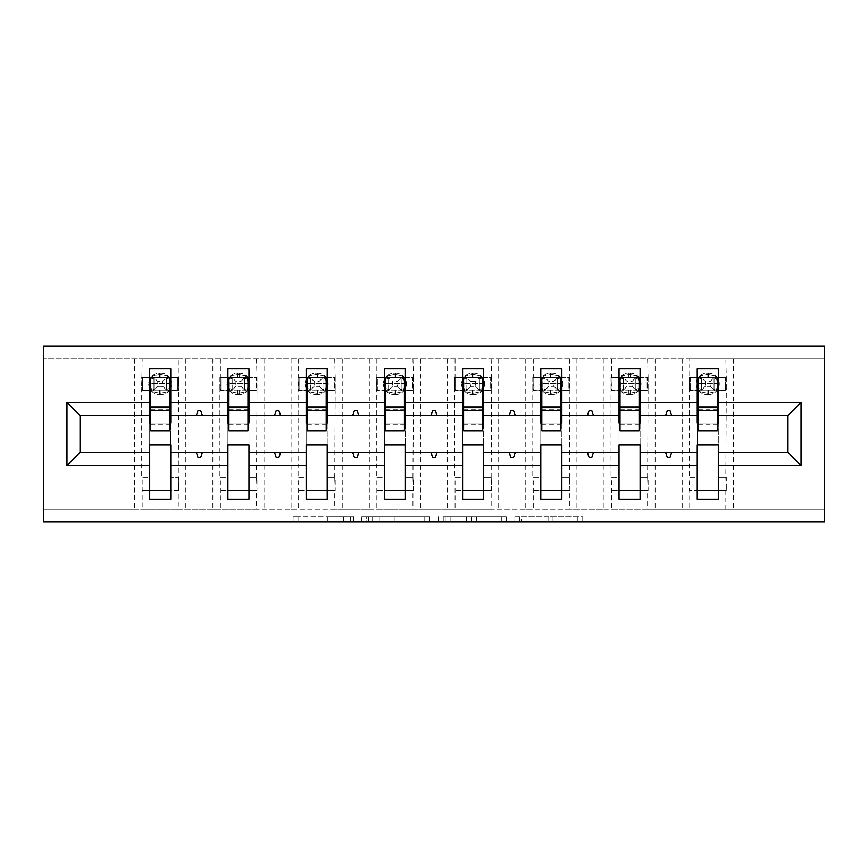<?xml version="1.0" encoding="UTF-8"?>
<svg xmlns="http://www.w3.org/2000/svg" width="868" height="868" viewBox="0 0 868 868"><rect width="100%" height="100%" fill="white"/><g stroke="black" fill="none" stroke-linecap="round" stroke-linejoin="round"><path stroke-width="0.65" stroke-dasharray="4.34 3.25" d="M353.775 521.744L298.039 521.744L353.775 521.744L353.775 516.731L327.811 516.731L327.811 521.744L327.811 516.731L353.775 516.731L353.775 521.744L353.775 516.731L327.811 516.731L327.811 521.744L327.811 516.731L353.775 516.731L298.039 516.731L353.775 516.731M577.838 521.744L519.758 521.744L577.838 521.744L577.838 516.731L552.981 516.731L582.754 516.731L582.754 521.744L582.754 516.731L519.758 516.731L582.754 516.731L582.754 521.744L582.754 516.731L577.838 516.731L577.838 521.744M548.055 521.744L521.733 521.744L548.055 521.744L548.055 516.731L552.981 516.731L548.055 516.731L548.055 521.744L548.055 516.731L521.733 516.731L521.733 521.744L521.733 516.731L548.055 516.731L548.055 521.744M514.843 521.744L519.758 521.744L514.843 521.744L514.843 516.731L519.758 516.731L514.843 516.731L514.843 521.744M293.113 521.744L298.039 521.744L293.113 521.744L293.113 516.731L298.039 516.731L293.113 516.731L293.113 521.744M142.178 358.788L178.276 358.788L178.276 377.591L142.178 377.591L142.178 390.633L149.697 390.633L149.697 377.591L141.679 377.591L141.679 390.633L142.178 358.788L43.4 358.788L824.6 358.788L824.6 521.744L43.4 521.744L43.4 509.212L824.6 509.212L725.822 509.212L725.822 490.409L689.724 490.409L689.724 509.212L725.822 509.212M429.693 521.744L424.767 521.744L429.693 521.744L429.693 516.731L429.693 521.744M366.697 521.744L424.767 521.744L361.772 521.744L366.697 521.744L366.697 516.731L429.693 516.731L361.772 516.731L361.772 521.744L361.772 516.731L366.697 516.731L366.697 521.744M443.233 521.744L506.228 521.744L438.307 521.744L443.233 521.744L443.233 516.731L506.228 516.731L506.228 521.744L506.228 516.731L476.445 516.731L476.445 521.744M178.276 358.788L689.724 358.788L689.724 377.591L725.822 377.591L725.822 390.633L718.303 390.633L718.303 368.813L697.243 368.813L697.243 377.591L690.223 377.591L690.223 390.123L697.243 390.123M689.724 358.788L725.822 358.788L726.321 377.591L714.038 377.591L714.038 390.123L714.038 377.591L701.507 377.591L701.507 390.123L714.038 390.123L701.496 390.123L701.496 377.591L714.038 377.591L701.496 377.591L701.507 390.123L725.322 390.123L725.322 377.591L725.322 390.123L718.303 390.123M697.243 490.409L697.243 477.367L689.214 477.367L689.214 390.633L697.243 390.633L697.243 377.591L689.214 377.591L689.214 390.633L689.214 377.591L689.724 390.633L697.243 390.633L697.243 477.367L689.724 477.367L689.214 490.409L697.243 490.409L697.243 499.187L718.303 499.187L718.303 390.633L726.321 390.633L725.822 477.367L718.303 477.367L726.321 477.367L726.321 490.409L718.303 490.409M697.243 422.966L697.243 445.034L718.303 445.034L718.303 422.966L697.243 422.966M611.495 358.788L611.495 377.591L647.604 377.591L647.604 390.633L640.085 390.633L640.085 368.813L619.025 368.813L619.025 377.591L612.005 377.591L612.005 390.123L619.025 390.123M647.604 358.788L648.103 377.591L635.821 377.591L635.821 390.123L635.821 377.591L623.278 377.591L623.278 390.123L635.821 390.123L623.278 390.123L623.278 377.591L635.821 377.591L623.278 377.591L623.278 390.123L647.105 390.123L647.105 377.591L647.105 390.123L640.085 390.123M619.025 490.409L619.025 477.367L610.996 477.367L610.996 390.633L619.025 390.633L619.025 377.591L610.996 377.591L610.996 390.633L610.996 377.591L611.495 390.633L619.025 390.633L619.025 477.367L611.495 477.367L611.495 509.212L647.604 509.212L647.604 490.409L610.996 490.409L619.025 490.409L619.025 499.187L640.085 499.187L640.085 390.633L648.103 390.633L647.604 477.367L640.085 477.367L648.103 477.367L648.103 490.409L640.085 490.409M619.025 422.966L619.025 445.034L640.085 445.034L640.085 422.966L619.025 422.966M533.278 358.788L533.278 377.591L569.386 377.591L569.386 390.633L561.856 390.633L561.856 368.813L540.797 368.813L540.797 377.591L533.777 377.591L533.777 390.123L540.797 390.123M569.386 358.788L569.885 377.591L557.603 377.591L557.603 390.123L557.603 377.591L545.061 377.591L545.061 390.123L557.603 390.123L545.061 390.123L545.061 377.591L557.603 377.591L545.061 377.591L545.061 390.123L568.876 390.123L568.876 377.591L568.876 390.123L561.856 390.123M540.797 490.409L540.797 477.367L532.778 477.367L532.778 390.633L540.797 390.633L540.797 377.591L532.778 377.591L532.778 390.633L532.778 377.591L533.278 390.633L540.797 390.633L540.797 477.367L533.278 477.367L533.278 509.212L569.386 509.212L569.386 490.409L532.778 490.409L540.797 490.409L540.797 499.187L561.856 499.187L561.856 390.633L569.885 390.633L569.386 477.367L561.856 477.367L569.885 477.367L569.885 490.409L561.856 490.409M540.797 422.966L540.797 445.034L561.856 445.034L561.856 422.966L540.797 422.966M455.06 358.788L455.06 377.591L491.158 377.591L491.158 390.633L483.639 390.633L483.639 368.813L462.579 368.813L462.579 377.591L455.559 377.591L455.559 390.123L462.579 390.123M491.158 358.788L491.668 377.591L479.375 377.591L479.375 390.123L479.375 377.591L466.843 377.591L466.843 390.123L479.386 390.123L466.843 390.123L466.843 377.591L479.386 377.591L466.843 377.591L466.843 390.123L490.659 390.123L490.659 377.591L490.659 390.123L483.639 390.123M462.579 490.409L462.579 477.367L454.561 477.367L454.561 390.633L462.579 390.633L462.579 377.591L454.561 377.591L454.561 390.633L454.561 377.591L455.06 390.633L462.579 390.633L462.579 477.367L455.06 477.367L455.06 509.212L491.158 509.212L491.158 490.409L454.561 490.409L462.579 490.409L462.579 499.187L483.639 499.187L483.639 390.633L491.668 390.633L491.158 477.367L483.639 477.367L491.668 477.367L491.668 490.409L483.639 490.409M462.579 422.966L462.579 445.034L483.639 445.034L483.639 422.966L462.579 422.966M376.842 358.788L376.842 377.591L412.94 377.591L412.94 390.633L405.421 390.633L405.421 368.813L384.361 368.813L384.361 377.591L377.341 377.591L377.341 390.123L384.361 390.123M412.94 358.788L413.439 377.591L401.157 377.591L401.157 390.123L401.157 377.591L388.625 377.591L388.625 390.123L401.157 390.123L388.614 390.123L388.614 377.591L401.157 377.591L388.614 377.591L388.625 390.123L412.441 390.123L412.441 377.591L412.441 390.123L405.421 390.123M384.361 490.409L384.361 477.367L376.332 477.367L376.332 390.633L384.361 390.633L384.361 377.591L376.332 377.591L376.332 390.633L376.332 377.591L376.842 390.633L384.361 390.633L384.361 477.367L376.842 477.367L376.842 509.212L412.94 509.212L412.94 490.409L376.332 490.409L384.361 490.409L384.361 499.187L405.421 499.187L405.421 390.633L413.439 390.633L412.94 477.367L405.421 477.367L413.439 477.367L413.439 490.409L405.421 490.409M384.361 422.966L384.361 445.034L405.421 445.034L405.421 422.966L384.361 422.966M298.614 358.788L298.614 377.591L334.722 377.591L334.722 390.633L327.203 390.633L327.203 368.813L306.144 368.813L306.144 377.591L299.124 377.591L299.124 390.123L306.144 390.123M334.722 358.788L335.222 377.591L322.939 377.591L322.939 390.123L322.939 377.591L310.397 377.591L310.397 390.123L322.939 390.123L310.397 390.123L310.397 377.591L322.939 377.591L310.397 377.591L310.397 390.123L334.223 390.123L334.223 377.591L334.223 390.123L327.203 390.123M306.144 490.409L306.144 477.367L298.115 477.367L298.115 390.633L306.144 390.633L306.144 377.591L298.115 377.591L298.115 390.633L298.115 377.591L298.614 390.633L306.144 390.633L306.144 477.367L298.614 477.367L298.614 509.212L334.722 509.212L334.722 490.409L298.115 490.409L306.144 490.409L306.144 499.187L327.203 499.187L327.203 390.633L335.222 390.633L334.722 477.367L327.203 477.367L335.222 477.367L335.222 490.409L327.203 490.409M306.144 422.966L306.144 445.034L327.203 445.034L327.203 422.966L306.144 422.966M220.396 358.788L220.396 377.591L256.505 377.591L256.505 390.633L248.975 390.633L248.975 368.813L227.915 368.813L227.915 377.591L220.895 377.591L220.895 390.123L227.915 390.123M256.505 358.788L257.004 377.591L244.722 377.591L244.722 390.123L244.722 377.591L232.179 377.591L232.179 390.123L244.722 390.123L232.179 390.123L232.179 377.591L244.722 377.591L232.179 377.591L232.179 390.123L255.995 390.123L255.995 377.591L255.995 390.123L248.975 390.123M227.915 490.409L227.915 477.367L219.897 477.367L219.897 390.633L227.915 390.633L227.915 377.591L219.897 377.591L219.897 390.633L219.897 377.591L220.396 390.633L227.915 390.633L227.915 477.367L220.396 477.367L220.396 509.212L256.505 509.212L256.505 490.409L219.897 490.409L227.915 490.409L227.915 499.187L248.975 499.187L248.975 390.633L257.004 390.633L256.505 477.367L248.975 477.367L257.004 477.367L257.004 490.409L248.975 490.409M227.915 422.966L227.915 445.034L248.975 445.034L248.975 422.966L227.915 422.966M149.697 490.409L149.697 477.367L141.679 477.367L141.679 390.633L149.697 390.633L149.697 477.367L142.178 477.367L142.178 509.212L178.276 509.212L178.276 490.409L141.679 490.409L149.697 490.409L149.697 499.187L170.757 499.187L170.757 368.813L149.697 368.813L149.697 377.591L142.678 377.591L142.678 390.123L149.697 390.123M149.697 422.966L149.697 445.034L170.757 445.034L170.757 422.966L149.697 422.966M170.757 390.123L177.777 390.123L177.777 377.591L170.757 377.591L178.786 377.591L178.786 390.633L178.786 377.591L178.276 390.633L170.757 390.633L178.786 390.633L178.276 477.367L170.757 477.367L178.786 477.367L178.786 490.409L170.757 490.409M134.659 358.788L134.659 509.212L43.4 509.212L43.4 346.256L824.6 346.256L824.6 358.788L725.822 358.788M134.659 509.212L142.178 509.212M212.877 358.788L212.877 509.212L178.276 509.212M212.877 509.212L220.396 509.212M291.095 358.788L291.095 509.212L256.505 509.212M291.095 509.212L298.614 509.212M369.323 358.788L369.323 509.212L334.722 509.212M369.323 509.212L376.842 509.212M447.541 358.788L447.541 509.212L412.94 509.212M447.541 509.212L455.06 509.212M525.758 358.788L525.758 509.212L491.158 509.212M525.758 509.212L533.278 509.212M603.976 358.788L603.976 509.212L569.386 509.212M603.976 509.212L611.495 509.212M682.194 358.788L682.194 509.212L647.604 509.212M682.194 509.212L689.724 509.212M640.085 452.553L697.243 452.553M697.243 415.446L640.085 415.446M561.856 452.553L619.025 452.553M619.025 415.446L561.856 415.446M483.639 452.553L540.797 452.553M540.797 415.446L483.639 415.446M405.421 452.553L462.579 452.553M462.579 415.446L405.421 415.446M327.203 452.553L384.361 452.553M384.361 415.446L327.203 415.446M248.975 452.553L306.144 452.553M306.144 415.446L248.975 415.446M170.757 452.553L227.915 452.553M227.915 415.446L170.757 415.446M149.697 415.446L80.008 415.446L80.008 452.553L149.697 452.553M718.303 452.553L787.992 452.553L787.992 415.446L718.303 415.446M698.241 422.966L717.293 422.966M620.023 422.966L639.076 422.966M541.806 422.966L560.858 422.966M463.588 422.966L482.641 422.966M385.359 422.966L404.412 422.966M307.142 422.966L326.194 422.966M228.924 422.966L247.977 422.966M150.707 422.966L169.759 422.966M169.759 390.123L150.707 390.123L150.707 377.591L169.759 377.591L169.759 430.745M178.786 490.409L178.276 477.367L178.786 490.409M247.977 390.123L228.924 390.123L228.924 377.591L247.977 377.591L247.977 430.745M257.004 490.409L256.505 477.367L257.004 490.409M326.194 390.123L307.142 390.123L307.142 377.591L326.194 377.591L326.194 430.745M335.222 490.409L334.722 477.367L335.222 490.409M404.412 390.123L385.359 390.123L385.359 377.591L404.412 377.591L404.412 430.745M413.439 490.409L412.94 477.367L413.439 490.409M482.641 390.123L463.588 390.123L463.588 377.591L482.641 377.591L482.641 430.745M491.668 490.409L491.158 477.367L491.668 490.409M560.858 390.123L541.806 390.123L541.806 377.591L560.858 377.591L560.858 430.745M569.885 490.409L569.386 477.367L569.885 490.409M639.076 390.123L620.023 390.123L620.023 377.591L639.076 377.591L639.076 430.745M648.103 490.409L647.604 477.367L648.103 490.409M717.293 390.123L698.241 390.123L698.241 377.591L717.293 377.591L717.293 430.745M726.321 490.409L725.822 477.367L726.321 490.409M202.418 415.446L200.595 410.434L198.088 410.434L196.266 415.446M196.266 452.553L198.088 457.566L200.595 457.566L202.418 452.553M280.635 415.446L278.812 410.434L276.306 410.434L274.483 415.446M274.483 452.553L276.306 457.566L278.812 457.566L280.635 452.553M358.853 415.446L357.03 410.434L354.524 410.434L352.701 415.446M352.701 452.553L354.524 457.566L357.03 457.566L358.853 452.553M437.081 415.446L435.259 410.434L432.741 410.434L430.919 415.446M430.919 452.553L432.741 457.566L435.259 457.566L437.081 452.553M515.299 415.446L513.476 410.434L510.97 410.434L509.147 415.446M509.147 452.553L510.97 457.566L513.476 457.566L515.299 452.553M593.517 415.446L591.694 410.434L589.188 410.434L587.365 415.446M587.365 452.553L589.188 457.566L591.694 457.566L593.517 452.553M671.734 415.446L669.912 410.434L667.405 410.434L665.582 415.446M665.582 452.553L667.405 457.566L669.912 457.566L671.734 452.553M257.004 377.591L257.004 390.633L257.004 377.591M335.222 377.591L335.222 390.633L335.222 377.591M413.439 377.591L413.439 390.633L413.439 377.591M491.668 377.591L491.668 390.633L491.668 377.591M569.885 377.591L569.885 390.633L569.885 377.591M648.103 377.591L648.103 390.633L648.103 377.591M726.321 377.591L726.321 390.633L726.321 377.591M372.112 521.744L379.251 521.744L372.112 521.744L372.112 516.731L368.661 516.731L368.661 521.744L368.661 516.731L379.251 516.731L372.112 516.731L372.112 521.744M379.251 521.744L394.994 521.744L379.251 521.744L379.251 516.731L394.994 516.731L394.994 521.744L394.994 516.731L379.251 516.731L379.251 521.744M443.233 516.731L471.53 516.731L471.53 521.744L471.53 516.731L466.604 516.731L471.53 516.731L471.53 521.744L471.53 516.731L476.445 516.731M445.197 516.731L445.197 521.744L445.197 516.731M438.307 516.731L438.307 521.744L438.307 516.731M162.728 386.358L168.316 391.696L169.39 388.56L168.316 391.696L160.981 393.226L168.316 391.696L166.504 390.123L166.493 377.689A5.512 1.66 0 0 0 169.39 379.153L170.117 383.862L168.316 376.028L169.39 379.153A5.512 1.66 -0 0 1 166.493 377.689L166.493 390.123L166.493 377.591L153.962 377.591L153.962 390.123L166.504 390.123L153.962 390.123L153.962 377.591L166.504 377.591L153.962 377.591L153.962 390.123L177.777 390.123L177.777 377.591L166.493 377.591L162.728 381.356L162.728 386.358L157.726 386.358L157.726 381.356L162.728 381.356M160.981 373.077A10.785 10.785 0 0 1 171.766 383.862A10.785 10.785 0 0 0 160.981 373.077L159.473 373.077A10.785 10.785 0 0 0 148.699 383.862A10.785 10.785 0 0 1 159.473 373.077L160.981 373.077L160.981 374.488L168.316 376.028L160.981 374.488L160.981 373.077M148.699 383.862A10.785 10.785 0 0 0 159.473 394.636A10.785 10.785 0 0 1 148.699 383.862M160.981 394.636A10.785 10.785 0 0 0 171.766 383.862A10.785 10.785 0 0 1 160.981 394.636L159.473 394.636L160.981 394.636L160.981 393.226L160.981 394.636M153.962 377.591L153.962 390.123L152.139 391.696L159.473 393.226L152.139 391.696L151.065 388.56L152.139 391.696L153.962 390.123L142.678 390.123L142.678 377.591L153.962 377.591L152.139 376.028L151.065 379.153L151.065 388.56L151.065 379.153L152.139 376.028L159.473 374.488L152.139 376.028L157.726 381.356M166.493 390.123L166.493 377.591L168.316 376.028L166.504 377.591M169.39 388.56L170.117 383.862L169.39 388.56A5.512 1.66 0 0 0 166.493 390.025A5.512 1.66 -0 0 1 169.39 388.56M157.726 386.358L153.962 390.123M150.707 390.123L150.707 383.613L169.759 383.613L150.707 383.613L150.707 430.745M150.707 407.678L150.707 424.723L150.707 407.678M169.759 407.678L169.759 424.723L169.759 407.678M240.957 386.358L246.534 391.696L247.619 388.56L246.534 391.696L239.199 393.226L246.534 391.696L244.722 390.123L244.722 377.689A5.512 1.66 0 0 0 247.619 379.153L248.335 383.862L246.534 376.028L247.619 379.153A5.512 1.66 -0 0 1 244.722 377.689L240.957 381.356L240.957 386.358L235.944 386.358L235.944 381.356L240.957 381.356M239.199 373.077A10.785 10.785 0 0 1 249.984 383.862A10.785 10.785 0 0 0 239.199 373.077L237.702 373.077A10.785 10.785 0 0 0 226.917 383.862A10.785 10.785 0 0 1 237.702 373.077L239.199 373.077L239.199 374.488L246.534 376.028L239.199 374.488L239.199 373.077M226.917 383.862A10.785 10.785 0 0 0 237.702 394.636A10.785 10.785 0 0 1 226.917 383.862M239.199 394.636A10.785 10.785 0 0 0 249.984 383.862A10.785 10.785 0 0 1 239.199 394.636L237.702 394.636L239.199 394.636L239.199 393.226L239.199 394.636M232.179 377.591L232.179 390.123L230.367 391.696L237.702 393.226L230.367 391.696L229.282 388.56L230.367 391.696L232.179 390.123L220.895 390.123L220.895 377.591L232.179 377.591L230.367 376.028L229.282 379.153L229.282 388.56L229.282 379.153L230.367 376.028L237.702 374.488L230.367 376.028L235.944 381.356M244.722 390.123L244.722 377.591L246.534 376.028L244.722 377.591M247.619 388.56L248.335 383.862L247.619 388.56A5.512 1.66 0 0 0 244.722 390.025A5.512 1.66 -0 0 1 247.619 388.56M235.944 386.358L232.179 390.123M228.924 390.123L228.924 383.613L247.977 383.613L228.924 383.613L228.924 430.745M228.924 407.678L228.924 424.723L228.924 407.678M247.977 407.678L247.977 424.723L247.977 407.678M319.174 386.358L324.751 391.696L325.836 388.56L324.751 391.696L317.417 393.226L324.751 391.696L322.939 390.123L322.939 377.689A5.512 1.66 0 0 0 325.836 379.153L326.552 383.862L324.751 376.028L325.836 379.153A5.512 1.66 -0 0 1 322.939 377.689L319.174 381.356L319.174 386.358L314.162 386.358L314.162 381.356L319.174 381.356M317.417 373.077A10.785 10.785 0 0 1 328.202 383.862A10.785 10.785 0 0 0 317.417 373.077L315.919 373.077A10.785 10.785 0 0 0 305.135 383.862A10.785 10.785 0 0 1 315.919 373.077L317.417 373.077L317.417 374.488L324.751 376.028L317.417 374.488L317.417 373.077M305.135 383.862A10.785 10.785 0 0 0 315.919 394.636A10.785 10.785 0 0 1 305.135 383.862M317.417 394.636A10.785 10.785 0 0 0 328.202 383.862A10.785 10.785 0 0 1 317.417 394.636L315.919 394.636L317.417 394.636L317.417 393.226L317.417 394.636M310.397 377.591L310.397 390.123L308.585 391.696L315.919 393.226L308.585 391.696L307.511 388.56L308.585 391.696L310.397 390.123L299.124 390.123L299.124 377.591L310.397 377.591L308.585 376.028L307.511 379.153L307.511 388.56L307.511 379.153L308.585 376.028L315.919 374.488L308.585 376.028L314.162 381.356M322.939 390.123L322.939 377.591L324.751 376.028L322.939 377.591M325.836 388.56L326.552 383.862L325.836 388.56A5.512 1.66 0 0 0 322.939 390.025A5.512 1.66 -0 0 1 325.836 388.56M314.162 386.358L310.397 390.123M307.142 390.123L307.142 383.613L326.194 383.613L307.142 383.613L307.142 430.745M307.142 407.678L307.142 424.723L307.142 407.678M326.194 407.678L326.194 424.723L326.194 407.678M397.392 386.358L402.98 391.696L404.054 388.56L402.98 391.696L395.645 393.226L402.98 391.696L401.157 390.123L401.157 377.689A5.512 1.66 0 0 0 404.054 379.153L404.781 383.862L402.98 376.028L404.054 379.153A5.512 1.66 -0 0 1 401.157 377.689L397.392 381.356L397.392 386.358L392.39 386.358L392.39 381.356L397.392 381.356M395.645 373.077A10.785 10.785 0 0 1 406.419 383.862A10.785 10.785 0 0 0 395.645 373.077L394.137 373.077A10.785 10.785 0 0 0 383.352 383.862A10.785 10.785 0 0 1 394.137 373.077L395.645 373.077L395.645 374.488L402.98 376.028L395.645 374.488L395.645 373.077M383.352 383.862A10.785 10.785 0 0 0 394.137 394.636A10.785 10.785 0 0 1 383.352 383.862M395.645 394.636A10.785 10.785 0 0 0 406.419 383.862A10.785 10.785 0 0 1 395.645 394.636L394.137 394.636L395.645 394.636L395.645 393.226L395.645 394.636M388.625 377.591L388.625 390.123L377.341 390.123L377.341 377.591L388.625 377.591L392.39 381.356M401.157 390.123L401.157 377.591L402.98 376.028L401.157 377.591M394.137 374.488L386.803 376.028L385.728 379.153L385.728 388.56L386.803 391.696L394.137 393.226L386.803 391.696L385.728 388.56L385.728 379.153L386.803 376.028L394.137 374.488L394.137 373.077L394.137 374.488L395.645 374.488L394.137 374.488L394.137 377.591L394.137 374.488M404.054 388.56L404.781 383.862L404.054 388.56A5.512 1.66 0 0 0 401.157 390.025A5.512 1.66 -0 0 1 404.054 388.56M388.614 377.591L386.803 376.028L388.614 377.591M388.614 390.123L386.803 391.696L388.614 390.123M392.39 386.358L388.625 390.123M385.359 390.123L385.359 383.613L404.412 383.613L385.359 383.613L385.359 430.745M385.359 407.678L385.359 424.723L385.359 407.678M404.412 407.678L404.412 424.723L404.412 407.678M475.61 386.358L479.375 390.123L479.375 377.689A5.512 1.66 0 0 0 482.272 379.153L482.999 383.862L481.197 376.028L482.272 379.153A5.512 1.66 -0 0 1 479.375 377.689L475.61 381.356L475.61 386.358L470.608 386.358L470.608 381.356L475.61 381.356M473.863 373.077A10.785 10.785 0 0 1 484.648 383.862A10.785 10.785 0 0 0 473.863 373.077L472.355 373.077A10.785 10.785 0 0 0 461.581 383.862A10.785 10.785 0 0 1 472.355 373.077L473.863 373.077L473.863 374.488L481.197 376.028L473.863 374.488L473.863 373.077M461.581 383.862A10.785 10.785 0 0 0 472.355 394.636A10.785 10.785 0 0 1 461.581 383.862M473.863 394.636A10.785 10.785 0 0 0 484.648 383.862A10.785 10.785 0 0 1 473.863 394.636L472.355 394.636L473.863 394.636L473.863 393.226L481.197 391.696L482.999 383.862L481.197 391.696L473.863 393.226L473.863 394.636M466.843 377.591L466.843 390.123L465.02 391.696L472.355 393.226L465.02 391.696L463.946 388.56L465.02 391.696L466.843 390.123L455.559 390.123L455.559 377.591L466.843 377.591L465.02 376.028L463.946 379.153L463.946 388.56L463.946 379.153L465.02 376.028L472.355 374.488L465.02 376.028L470.608 381.356M479.375 390.123L479.375 377.591M481.197 376.028L479.386 377.591L481.197 376.028M481.197 391.696L479.386 390.123L481.197 391.696M470.608 386.358L466.843 390.123M463.588 390.123L463.588 383.613L482.641 383.613L463.588 383.613L463.588 430.745M463.588 407.678L463.588 424.723L463.588 407.678M482.641 407.678L482.641 424.723L482.641 407.678M553.838 386.358L559.415 391.696L560.489 388.56L559.415 391.696L552.081 393.226L559.415 391.696L557.603 390.123L557.603 377.689A5.512 1.66 0 0 0 560.489 379.153L561.216 383.862L559.415 376.028L560.489 379.153A5.512 1.66 -0 0 1 557.603 377.689L553.838 381.356L553.838 386.358L548.826 386.358L548.826 381.356L553.838 381.356M552.081 373.077A10.785 10.785 0 0 1 562.865 383.862A10.785 10.785 0 0 0 552.081 373.077L550.583 373.077A10.785 10.785 0 0 0 539.798 383.862A10.785 10.785 0 0 1 550.583 373.077L552.081 373.077L552.081 374.488L559.415 376.028L552.081 374.488L552.081 373.077M539.798 383.862A10.785 10.785 0 0 0 550.583 394.636A10.785 10.785 0 0 1 539.798 383.862M552.081 394.636A10.785 10.785 0 0 0 562.865 383.862A10.785 10.785 0 0 1 552.081 394.636L550.583 394.636L552.081 394.636L552.081 393.226L552.081 394.636M545.061 377.591L545.061 390.123L543.249 391.696L550.583 393.226L543.249 391.696L542.164 388.56L543.249 391.696L545.061 390.123L533.777 390.123L533.777 377.591L545.061 377.591L543.249 376.028L542.164 379.153L542.164 388.56L542.164 379.153L543.249 376.028L550.583 374.488L543.249 376.028L548.826 381.356M557.603 390.123L557.603 377.591L559.415 376.028L557.603 377.591M560.489 388.56L561.216 383.862L560.489 388.56A5.512 1.66 0 0 0 557.603 390.025A5.512 1.66 -0 0 1 560.489 388.56M548.826 386.358L545.061 390.123M541.806 390.123L541.806 383.613L560.858 383.613L541.806 383.613L541.806 430.745M541.806 407.678L541.806 424.723L541.806 407.678M560.858 407.678L560.858 424.723L560.858 407.678M632.056 386.358L637.633 391.696L638.718 388.56L637.633 391.696L630.298 393.226L637.633 391.696L635.821 390.123L635.821 377.689A5.512 1.66 0 0 0 638.718 379.153L639.434 383.862L637.633 376.028L638.718 379.153A5.512 1.66 -0 0 1 635.821 377.689L632.056 381.356L632.056 386.358L627.043 386.358L627.043 381.356L632.056 381.356M630.298 373.077A10.785 10.785 0 0 1 641.083 383.862A10.785 10.785 0 0 0 630.298 373.077L628.801 373.077A10.785 10.785 0 0 0 618.016 383.862A10.785 10.785 0 0 1 628.801 373.077L630.298 373.077L630.298 374.488L637.633 376.028L630.298 374.488L630.298 373.077M618.016 383.862A10.785 10.785 0 0 0 628.801 394.636A10.785 10.785 0 0 1 618.016 383.862M630.298 394.636A10.785 10.785 0 0 0 641.083 383.862A10.785 10.785 0 0 1 630.298 394.636L628.801 394.636L630.298 394.636L630.298 393.226L630.298 394.636M623.278 377.591L623.278 390.123L621.466 391.696L628.801 393.226L621.466 391.696L620.381 388.56L621.466 391.696L623.278 390.123L612.005 390.123L612.005 377.591L623.278 377.591L621.466 376.028L620.381 379.153L620.381 388.56L620.381 379.153L621.466 376.028L628.801 374.488L621.466 376.028L627.043 381.356M635.821 390.123L635.821 377.591L637.633 376.028L635.821 377.591M638.718 388.56L639.434 383.862L638.718 388.56A5.512 1.66 0 0 0 635.821 390.025A5.512 1.66 -0 0 1 638.718 388.56M627.043 386.358L623.278 390.123M620.023 390.123L620.023 383.613L639.076 383.613L620.023 383.613L620.023 430.745M620.023 407.678L620.023 424.723L620.023 407.678M639.076 407.678L639.076 424.723L639.076 407.678M710.274 386.358L715.861 391.696L716.935 388.56L715.861 391.696L708.527 393.226L715.861 391.696L714.038 390.123L714.038 377.689A5.512 1.66 0 0 0 716.935 379.153L717.662 383.862L715.861 376.028L716.935 379.153A5.512 1.66 -0 0 1 714.038 377.689L710.274 381.356L710.274 386.358L705.272 386.358L705.272 381.356L710.274 381.356M708.527 373.077A10.785 10.785 0 0 1 719.301 383.862A10.785 10.785 0 0 0 708.527 373.077L707.019 373.077A10.785 10.785 0 0 0 696.234 383.862A10.785 10.785 0 0 1 707.019 373.077L708.527 373.077L708.527 374.488L715.861 376.028L708.527 374.488L708.527 373.077M696.234 383.862A10.785 10.785 0 0 0 707.019 394.636A10.785 10.785 0 0 1 696.234 383.862M708.527 394.636A10.785 10.785 0 0 0 719.301 383.862A10.785 10.785 0 0 1 708.527 394.636L707.019 394.636L708.527 394.636L708.527 393.226L708.527 394.636M701.507 377.591L701.507 390.123L699.684 391.696L707.019 393.226L699.684 391.696L698.61 388.56L699.684 391.696L701.496 390.123L690.223 390.123L690.223 377.591L701.507 377.591L699.684 376.028L698.61 379.153L698.61 388.56L698.61 379.153L699.684 376.028L707.019 374.488L699.684 376.028L705.272 381.356M714.038 390.123L714.038 377.591L715.861 376.028L714.038 377.591M716.935 388.56L717.662 383.862L716.935 388.56A5.512 1.66 0 0 0 714.038 390.025A5.512 1.66 -0 0 1 716.935 388.56M705.272 386.358L701.507 390.123M698.241 390.123L698.241 383.613L717.293 383.613L698.241 383.613L698.241 430.745M698.241 407.678L698.241 424.723L698.241 407.678M717.293 407.678L717.293 424.723L717.293 407.678M350.336 516.731L350.336 521.744L350.336 516.731M733.341 358.788L733.341 509.212M655.123 358.788L655.123 509.212M576.905 358.788L576.905 509.212M498.677 358.788L498.677 509.212M420.459 358.788L420.459 509.212M342.242 358.788L342.242 509.212M264.024 358.788L264.024 509.212M185.806 358.788L185.806 509.212M343.565 516.731L343.565 521.744L343.565 516.731M298.039 516.731L298.039 521.744L298.039 516.731M424.767 516.731L424.767 521.744L424.767 516.731M501.303 516.731L501.303 521.744L501.303 516.731M466.604 516.731L466.604 521.744L466.604 516.731M450.123 516.731L450.123 521.744L450.123 516.731M552.981 516.731L552.981 521.744L552.981 516.731M519.758 516.731L519.758 521.744L519.758 516.731M159.473 393.226L159.473 394.636L159.473 393.226L160.981 393.226L159.473 393.226L159.473 390.123L159.473 393.226M159.473 374.488L159.473 373.077L159.473 374.488L160.981 374.488L159.473 374.488L159.473 377.591L159.473 374.488M160.981 377.591L160.981 374.488L160.981 377.591M153.962 377.689A5.512 1.66 -0 0 1 151.065 379.153A5.512 1.66 0 0 0 153.962 377.689M153.962 390.025A5.512 1.66 0 0 0 151.065 388.56A5.512 1.66 -0 0 1 153.962 390.025M160.981 393.226L160.981 390.123L160.981 393.226M150.707 409.794L169.759 409.794M237.702 393.226L237.702 394.636L237.702 393.226L239.199 393.226L237.702 393.226L237.702 390.123L237.702 393.226M237.702 374.488L237.702 373.077L237.702 374.488L239.199 374.488L237.702 374.488L237.702 377.591L237.702 374.488M239.199 377.591L239.199 374.488L239.199 377.591M232.179 377.689A5.512 1.66 -0 0 1 229.282 379.153A5.512 1.66 0 0 0 232.179 377.689M232.179 390.025A5.512 1.66 0 0 0 229.282 388.56A5.512 1.66 -0 0 1 232.179 390.025M239.199 393.226L239.199 390.123L239.199 393.226M228.924 409.794L247.977 409.794M315.919 393.226L315.919 394.636L315.919 393.226L317.417 393.226L315.919 393.226L315.919 390.123L315.919 393.226M315.919 374.488L315.919 373.077L315.919 374.488L317.417 374.488L315.919 374.488L315.919 377.591L315.919 374.488M317.417 377.591L317.417 374.488L317.417 377.591M310.397 377.689A5.512 1.66 -0 0 1 307.511 379.153A5.512 1.66 0 0 0 310.397 377.689M310.397 390.025A5.512 1.66 0 0 0 307.511 388.56A5.512 1.66 -0 0 1 310.397 390.025M317.417 393.226L317.417 390.123L317.417 393.226M307.142 409.794L326.194 409.794M394.137 393.226L394.137 394.636L394.137 393.226L395.645 393.226L394.137 393.226L394.137 390.123L394.137 393.226M395.645 377.591L395.645 374.488L395.645 377.591M388.625 377.689A5.512 1.66 -0 0 1 385.728 379.153A5.512 1.66 0 0 0 388.625 377.689M388.625 390.025A5.512 1.66 0 0 0 385.728 388.56A5.512 1.66 -0 0 1 388.625 390.025M395.645 393.226L395.645 390.123L395.645 393.226M385.359 409.794L404.412 409.794M472.355 393.226L472.355 394.636L472.355 393.226L473.863 393.226L472.355 393.226L472.355 390.123L472.355 393.226M472.355 374.488L472.355 373.077L472.355 374.488L473.863 374.488L472.355 374.488L472.355 377.591L472.355 374.488M473.863 377.591L473.863 374.488L473.863 377.591M482.272 388.56A5.512 1.66 0 0 0 479.375 390.025A5.512 1.66 -0 0 1 482.272 388.56M466.843 377.689A5.512 1.66 -0 0 1 463.946 379.153A5.512 1.66 0 0 0 466.843 377.689M466.843 390.025A5.512 1.66 0 0 0 463.946 388.56A5.512 1.66 -0 0 1 466.843 390.025M473.863 393.226L473.863 390.123L473.863 393.226M463.588 409.794L482.641 409.794M550.583 393.226L550.583 394.636L550.583 393.226L552.081 393.226L550.583 393.226L550.583 390.123L550.583 393.226M550.583 374.488L550.583 373.077L550.583 374.488L552.081 374.488L550.583 374.488L550.583 377.591L550.583 374.488M552.081 377.591L552.081 374.488L552.081 377.591M545.061 377.689A5.512 1.66 -0 0 1 542.164 379.153A5.512 1.66 0 0 0 545.061 377.689M545.061 390.025A5.512 1.66 0 0 0 542.164 388.56A5.512 1.66 -0 0 1 545.061 390.025M552.081 393.226L552.081 390.123L552.081 393.226M541.806 409.794L560.858 409.794M628.801 393.226L628.801 394.636L628.801 393.226L630.298 393.226L628.801 393.226L628.801 390.123L628.801 393.226M628.801 374.488L628.801 373.077L628.801 374.488L630.298 374.488L628.801 374.488L628.801 377.591L628.801 374.488M630.298 377.591L630.298 374.488L630.298 377.591M623.278 377.689A5.512 1.66 -0 0 1 620.381 379.153A5.512 1.66 0 0 0 623.278 377.689M623.278 390.025A5.512 1.66 0 0 0 620.381 388.56A5.512 1.66 -0 0 1 623.278 390.025M630.298 393.226L630.298 390.123L630.298 393.226M620.023 409.794L639.076 409.794M707.019 393.226L707.019 394.636L707.019 393.226L708.527 393.226L707.019 393.226L707.019 390.123L707.019 393.226M707.019 374.488L707.019 373.077L707.019 374.488L708.527 374.488L707.019 374.488L707.019 377.591L707.019 374.488M708.527 377.591L708.527 374.488L708.527 377.591M701.507 377.689A5.512 1.66 -0 0 1 698.61 379.153A5.512 1.66 0 0 0 701.507 377.689M701.507 390.025A5.512 1.66 0 0 0 698.61 388.56A5.512 1.66 -0 0 1 701.507 390.025M708.527 393.226L708.527 390.123L708.527 393.226M698.241 409.794L717.293 409.794M150.707 424.723L169.759 424.723M228.924 424.723L247.977 424.723M307.142 424.723L326.194 424.723M385.359 424.723L404.412 424.723M463.588 424.723L482.641 424.723M541.806 424.723L560.858 424.723M620.023 424.723L639.076 424.723M698.241 424.723L717.293 424.723"/><path stroke-width="1.3" d="M43.4 521.744L824.6 521.744L824.6 346.256L43.4 346.256L43.4 521.744M801.034 465.584L787.992 452.553L787.992 415.446L801.034 402.416L801.034 465.584L718.303 465.584L718.303 445.034L697.243 445.034L697.243 452.553L640.085 452.553L640.085 445.034L619.025 445.034L619.025 452.553L561.856 452.553L561.856 445.034L540.797 445.034L540.797 452.553L483.639 452.553L483.639 445.034L462.579 445.034L462.579 452.553L405.421 452.553L405.421 445.034L384.361 445.034L384.361 452.553L327.203 452.553L327.203 445.034L306.144 445.034L306.144 452.553L248.975 452.553L248.975 445.034L227.915 445.034L227.915 452.553L170.757 452.553L170.757 499.187L149.697 499.187L149.697 452.553L80.008 452.553L66.966 465.584L66.966 402.416L80.008 415.446L80.008 452.553M718.303 465.584L718.303 499.187L697.243 499.187L697.243 452.553M787.992 415.446L718.303 415.446L718.303 368.813L697.243 368.813L697.243 402.416L640.085 402.416L640.085 422.966L639.076 422.966M698.241 422.966L697.243 422.966L697.243 402.416M697.243 465.584L640.085 465.584L640.085 499.187L619.025 499.187L619.025 452.553M640.085 402.416L640.085 368.813L619.025 368.813L619.025 402.416L561.856 402.416L561.856 422.966L560.858 422.966M620.023 422.966L619.025 422.966L619.025 402.416M619.025 465.584L561.856 465.584L561.856 499.187L540.797 499.187L540.797 452.553M561.856 402.416L561.856 368.813L540.797 368.813L540.797 402.416L483.639 402.416L483.639 422.966L482.641 422.966M541.806 422.966L540.797 422.966L540.797 402.416M540.797 465.584L483.639 465.584L483.639 499.187L462.579 499.187L462.579 452.553M483.639 402.416L483.639 368.813L462.579 368.813L462.579 402.416L405.421 402.416L405.421 422.966L404.412 422.966M463.588 422.966L462.579 422.966L462.579 402.416M462.579 465.584L405.421 465.584L405.421 499.187L384.361 499.187L384.361 452.553M405.421 402.416L405.421 368.813L384.361 368.813L384.361 402.416L327.203 402.416L327.203 422.966L326.194 422.966M385.359 422.966L384.361 422.966L384.361 402.416M384.361 465.584L327.203 465.584L327.203 499.187L306.144 499.187L306.144 452.553M327.203 402.416L327.203 368.813L306.144 368.813L306.144 402.416L248.975 402.416L248.975 422.966L247.977 422.966M307.142 422.966L306.144 422.966L306.144 402.416M306.144 465.584L248.975 465.584L248.975 499.187L227.915 499.187L227.915 452.553M248.975 402.416L248.975 368.813L227.915 368.813L227.915 402.416L170.757 402.416L170.757 368.813L149.697 368.813L149.697 402.416L66.966 402.416M228.924 422.966L227.915 422.966L227.915 402.416M170.757 452.553L170.757 445.034L149.697 445.034L149.697 452.553M150.707 422.966L149.697 422.966L149.697 402.416M718.303 415.446L718.303 422.966L717.293 422.966M640.085 465.584L640.085 452.553M561.856 465.584L561.856 452.553M483.639 465.584L483.639 452.553M405.421 465.584L405.421 452.553M327.203 465.584L327.203 452.553M248.975 465.584L248.975 452.553M801.034 402.416L718.303 402.416M227.915 465.584L170.757 465.584M149.697 465.584L66.966 465.584M665.582 415.446L671.734 415.446L669.912 410.434L667.405 410.434L665.582 415.446L640.085 415.446M697.243 415.446L671.734 415.446M665.582 452.553L667.405 457.566L669.912 457.566L671.734 452.553M587.365 415.446L593.517 415.446L591.694 410.434L589.188 410.434L587.365 415.446L561.856 415.446M619.025 415.446L593.517 415.446M587.365 452.553L589.188 457.566L591.694 457.566L593.517 452.553M509.147 415.446L515.299 415.446L513.476 410.434L510.97 410.434L509.147 415.446L483.639 415.446M540.797 415.446L515.299 415.446M509.147 452.553L510.97 457.566L513.476 457.566L515.299 452.553M430.919 415.446L437.081 415.446L435.259 410.434L432.741 410.434L430.919 415.446L405.421 415.446M462.579 415.446L437.081 415.446M430.919 452.553L432.741 457.566L435.259 457.566L437.081 452.553M352.701 415.446L358.853 415.446L357.03 410.434L354.524 410.434L352.701 415.446L327.203 415.446M384.361 415.446L358.853 415.446M352.701 452.553L354.524 457.566L357.03 457.566L358.853 452.553M274.483 415.446L280.635 415.446L278.812 410.434L276.306 410.434L274.483 415.446L248.975 415.446M306.144 415.446L280.635 415.446M274.483 452.553L276.306 457.566L278.812 457.566L280.635 452.553M196.266 415.446L202.418 415.446L200.595 410.434L198.088 410.434L196.266 415.446L170.757 415.446L170.757 402.416M227.915 415.446L202.418 415.446M196.266 452.553L198.088 457.566L200.595 457.566L202.418 452.553M170.757 415.446L170.757 422.966L169.759 422.966M149.697 415.446L80.008 415.446M787.992 452.553L718.303 452.553M149.697 377.591L150.707 377.591L149.697 377.591M150.707 410.683L150.707 377.591L170.757 377.591L169.759 377.591L169.759 430.745L150.707 430.745L150.707 410.683L169.759 410.683M149.697 490.409L170.757 490.409M227.915 377.591L228.924 377.591L227.915 377.591M228.924 410.683L228.924 377.591L248.975 377.591L247.977 377.591L247.977 430.745L228.924 430.745L228.924 410.683L247.977 410.683M227.915 490.409L248.975 490.409M306.144 377.591L307.142 377.591L306.144 377.591M307.142 410.683L307.142 377.591L327.203 377.591L326.194 377.591L326.194 430.745L307.142 430.745L307.142 410.683L326.194 410.683M306.144 490.409L327.203 490.409M384.361 377.591L385.359 377.591L384.361 377.591M385.359 410.683L385.359 377.591L405.421 377.591L404.412 377.591L404.412 430.745L385.359 430.745L385.359 410.683L404.412 410.683M384.361 490.409L405.421 490.409M462.579 377.591L463.588 377.591L462.579 377.591M463.588 410.683L463.588 377.591L483.639 377.591L482.641 377.591L482.641 430.745L463.588 430.745L463.588 410.683L482.641 410.683M462.579 490.409L483.639 490.409M540.797 377.591L541.806 377.591L540.797 377.591M541.806 410.683L541.806 377.591L561.856 377.591L560.858 377.591L560.858 430.745L541.806 430.745L541.806 410.683L560.858 410.683M540.797 490.409L561.856 490.409M619.025 377.591L620.023 377.591L619.025 377.591M620.023 410.683L620.023 377.591L640.085 377.591L639.076 377.591L639.076 430.745L620.023 430.745L620.023 410.683L639.076 410.683M619.025 490.409L640.085 490.409M697.243 377.591L698.241 377.591L697.243 377.591M698.241 410.683L698.241 377.591L718.303 377.591L717.293 377.591L717.293 430.745L698.241 430.745L698.241 410.683L717.293 410.683M697.243 490.409L718.303 490.409M169.759 390.123L170.757 390.123M149.697 390.123L150.707 390.123M150.707 407.678L169.759 407.678M247.977 390.123L248.975 390.123M227.915 390.123L228.924 390.123M228.924 407.678L247.977 407.678M326.194 390.123L327.203 390.123M306.144 390.123L307.142 390.123M307.142 407.678L326.194 407.678M404.412 390.123L405.421 390.123M384.361 390.123L385.359 390.123M385.359 407.678L404.412 407.678M482.641 390.123L483.639 390.123M462.579 390.123L463.588 390.123M463.588 407.678L482.641 407.678M560.858 390.123L561.856 390.123M540.797 390.123L541.806 390.123M541.806 407.678L560.858 407.678M639.076 390.123L640.085 390.123M619.025 390.123L620.023 390.123M620.023 407.678L639.076 407.678M717.293 390.123L718.303 390.123M697.243 390.123L698.241 390.123M698.241 407.678L717.293 407.678M150.707 406.918L169.759 406.918M228.924 406.918L247.977 406.918M307.142 406.918L326.194 406.918M385.359 406.918L404.412 406.918M463.588 406.918L482.641 406.918M541.806 406.918L560.858 406.918M620.023 406.918L639.076 406.918M698.241 406.918L717.293 406.918"/></g></svg>
